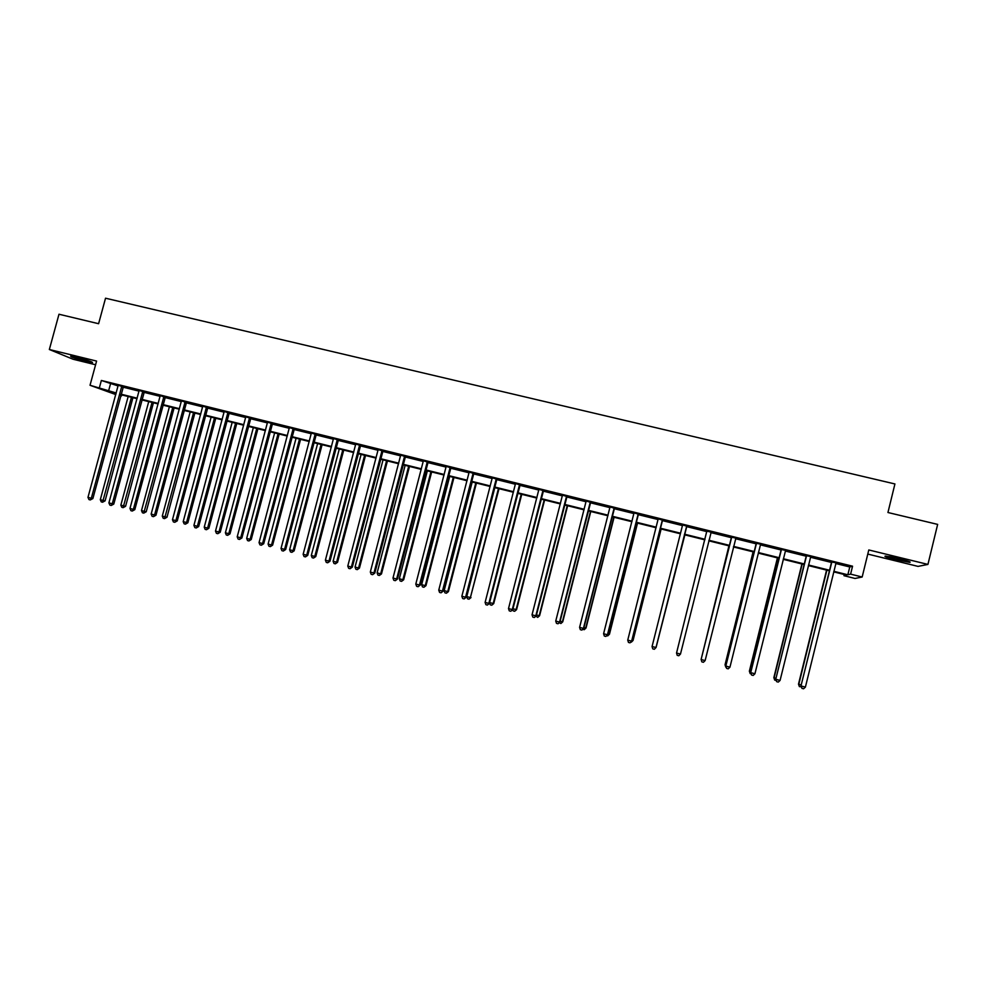<?xml version="1.0" encoding="UTF-8"?>
<svg xmlns="http://www.w3.org/2000/svg" width="987" height="987" viewBox="0 0 987 987"><rect width="100%" height="100%" fill="white"/><g stroke="black" fill="none" stroke-linecap="round" stroke-linejoin="round"><path stroke-width="1.48" d="M86.437 361.402L92.519 362.599C92.741 361.945 87.473 360.193 76.739 357.38L70.682 356.184C70.533 356.875 75.777 358.614 86.437 361.402M895.665 559.678L909.632 562.368C911.581 562.183 908.163 560.986 899.379 558.741L885.45 556.063C883.538 556.261 886.955 557.458 895.665 559.678M121.746 394.911L121.463 395.984L120.661 395.787M115.775 394.566L90.027 385.275L116.207 392.974M867.783 554.077L918.033 566.39L927.928 564.416L937.65 524.393L887.942 512.512L894.925 483.951L105.535 298.21L98.601 323.711L58.986 314.236L49.35 349.509L73.05 359.231L95.591 364.758M835.779 563.515L849.77 566.97L852.558 566.193L850.609 574.138L862.169 577.013L855.038 578.456L843.971 575.692L846.599 575.076L833.719 571.88M844.267 574.496L843.971 575.692M852.558 566.193L101.353 380.464L118.107 385.942M123.03 387.163L139.056 391.136M143.942 392.345L160.128 396.342M164.989 397.551L181.337 401.586M186.161 402.782L202.668 406.866M207.455 408.05L224.123 412.184M228.885 413.356L245.714 417.526M250.451 418.685L267.44 422.892M272.141 424.052L289.29 428.296M293.953 429.456L311.287 433.737M315.914 434.885L333.409 439.215M338.01 440.35L355.678 444.73M360.23 445.853L378.07 450.269M382.598 451.392L400.611 455.846M405.102 456.956L423.287 461.46M427.741 462.558L446.112 467.098M450.528 468.196L469.084 472.785M473.452 473.871L492.192 478.498M496.523 479.571L515.448 484.259M519.742 485.32L538.84 490.045M543.109 491.094L562.393 495.869M566.624 496.917L586.093 501.741M590.288 502.765L609.954 507.639M614.099 508.663L633.962 513.573M638.058 514.597L658.119 519.557M662.178 520.556L682.436 525.577M686.446 526.564L706.889 531.623M710.887 532.61L731.453 537.693M735.512 538.705L756.165 543.812M760.335 544.849L781.05 549.969M785.319 551.03L806.108 556.174M810.463 557.248L831.313 562.405M836.162 562.849L831.251 561.887M810.845 556.594L806.046 555.644M785.701 550.376L781.001 549.451M760.718 544.195L756.116 543.294M735.895 538.051L731.392 537.187M711.171 532.178L706.828 531.105M686.742 526.133L679.883 524.196L682.412 524.825L682.412 525.676L652.062 646.559L656.071 647.497L686.89 525.935M662.462 520.137L658.095 518.817M638.342 514.165L633.938 512.833M614.383 508.243L609.929 506.899M590.559 502.346L586.081 501.001M566.908 496.498L562.38 495.141M543.393 490.675L538.828 489.318M520.026 484.901L515.424 483.531M496.806 479.151L492.168 477.782M473.735 473.452L469.059 472.057M450.812 467.776L446.099 466.382M428.025 462.138L423.275 460.732M405.373 456.537L400.599 455.13M382.87 450.973L378.058 449.554M360.502 445.445L355.665 444.014M338.282 439.943L333.396 438.512M316.185 434.477L311.275 433.034M294.225 429.049L289.29 427.593M272.4 423.645L267.44 422.189M250.71 418.291L245.714 416.822M229.157 412.948L224.123 411.48M207.726 407.656L202.668 406.175M186.42 402.388L181.337 400.895M165.248 397.144L160.128 395.651M144.201 391.938L139.056 390.445M123.289 386.768L118.107 385.263M90.027 385.275L96.59 361.069L49.35 349.509M101.353 380.464L99.416 387.607M927.928 564.416L868.794 549.956L862.169 577.013M116.071 393.492L112.728 392.666L115.96 393.899M120.685 395.688L121.463 395.984M829.29 570.782L808.402 565.588M804.084 564.515L783.259 559.333M779.039 558.284L758.275 553.127M754.154 552.103L733.452 546.958M729.43 545.959L708.789 540.827M704.854 539.852L684.361 534.757M680.376 533.77L660.081 528.724M656.071 527.724L635.961 522.728M631.902 521.716L612.002 516.769M607.893 515.745L588.19 510.847M584.045 509.823L564.527 504.974M560.345 503.925L541.024 499.126M536.792 498.077L517.657 493.315M513.388 492.254L494.438 487.541M490.132 486.48L471.367 481.816M467.024 480.731L448.443 476.116M444.064 475.018L425.656 470.454M421.239 469.356L403.017 464.815M398.563 463.717L380.513 459.226M376.022 458.116L358.145 453.662M353.63 452.539L335.925 448.147M331.361 447.012L313.829 442.657M309.239 441.51L291.881 437.192M287.254 436.044L270.056 431.775M265.392 430.616L248.366 426.384M243.678 425.212L226.813 421.017M222.087 419.845L205.382 415.7M200.62 414.515L184.088 410.407M179.289 409.21L162.917 405.139M158.093 403.942L141.869 399.908M137.02 398.699L120.957 394.714M833.855 571.313L847.845 574.792L850.609 574.138M121.093 394.195L137.156 398.18M142.005 399.39L158.228 403.424M163.052 404.621L179.437 408.692M184.224 409.876L200.768 413.985M205.518 415.169L222.223 419.327M226.948 420.499L243.814 424.694M248.502 425.853L265.54 430.085M270.191 431.245L287.39 435.514M292.016 436.661L309.375 440.979M313.977 442.127L331.509 446.482M336.061 447.617L353.765 452.009M358.293 453.132L376.17 457.573M380.649 458.696L398.699 463.174M403.152 464.285L421.387 468.813M425.804 469.911L444.199 474.488M448.579 475.574L467.172 480.188M471.515 481.274L490.28 485.937M494.586 486.998L513.536 491.711M517.793 492.772L536.94 497.522M541.16 498.571L560.48 503.382M564.675 504.419L584.181 509.267M588.326 510.304L608.041 515.189M612.137 516.213L632.05 521.161M636.109 522.172L656.207 527.169M660.229 528.168L680.524 533.202M684.497 534.189L705.002 539.284M708.937 540.271L729.566 545.392M733.588 546.391L754.29 551.536M758.411 552.56L779.175 557.717M783.394 558.765L804.22 563.947M808.538 565.02L829.438 570.215M849.77 566.97L847.845 574.792M110.458 384.054L108.558 391.074M831.671 562.615L801 685.829L831.659 561.739M805.392 687.112L803.566 688.79L801.937 688.358L801.321 686.039L805.392 687.112L836.001 563.059M831.264 562.75L831.214 561.628M801.937 688.358L801 685.829M826.563 570.104L798.495 684.164L801.197 685.003M826.896 570.19L798.791 684.373L799.396 686.631L798.495 684.164M801.308 686.767L799.396 686.631M888.793 556.495L906.559 560.678M905.313 560.308L890.064 556.717M87.275 360.317L76.295 357.269M74.987 356.961L88.546 360.724M806.391 556.347L775.782 679.155L806.379 555.484M780.075 680.425L778.274 682.091L776.658 681.659L776.029 679.352L780.075 680.425L810.697 556.791M806.058 556.508L806.009 555.397M776.658 681.659L775.782 679.155M781.272 550.141L750.737 672.529L781.26 549.278M754.932 673.763L753.167 675.441L751.551 675.022L750.91 672.702L754.932 673.763L785.541 550.573M781.013 550.314L780.964 549.204M751.551 675.022L750.737 672.529M801.913 563.972L773.845 677.65L775.992 678.34M802.184 564.046L774.092 677.835L774.709 680.105L773.845 677.65M776.214 680.499L774.709 680.105M777.435 557.889L749.367 671.185L750.934 671.715M777.633 557.939L749.54 671.345L750.169 673.603L749.367 671.185M751.156 673.862L750.169 673.603M756.313 543.96L725.852 665.954L756.301 543.097M729.948 667.163L728.209 668.841L726.617 668.409L725.963 666.102L729.948 667.163L760.558 544.392M756.128 544.158L756.079 543.047M726.617 668.409L725.852 665.954M731.515 537.829L701.128 659.415L731.515 536.965M705.125 660.599L703.423 662.277L701.831 661.858L701.165 659.55L705.125 660.599L735.907 538.063M731.404 538.038L731.355 536.928M711.232 531.956L680.475 654.073L676.539 653.036L706.877 530.883M706.865 531.808L706.791 530.858M711.319 531.981L710.8 532.82M680.475 654.073L678.797 655.75L677.218 655.331L676.539 653.036M753.106 551.844L725.05 664.757L726.062 665.139M753.241 551.881L725.149 664.893L725.79 667.15L725.05 664.757M728.937 545.836L701.338 658.6M728.998 545.848L701.152 659.341M656.269 646.695L684.867 534.88M656.084 647.46L684.805 534.868M632.001 640.279L633.062 640.44L661.13 528.983M633.062 640.44L631.322 642.155L632.914 640.514L660.994 528.946M607.881 633.901L609.472 634.197L637.528 523.11M609.472 634.197L607.696 635.899L609.263 634.259L637.343 523.061M607.696 635.899L606.721 635.653M583.922 627.572L586.031 628.003L614.087 517.287M586.031 628.003L584.218 629.694L585.747 628.053L613.828 517.225M584.218 629.694L582.762 629.299M560.122 621.267L562.738 621.847L590.781 511.5M562.738 621.847L560.887 623.513L562.393 621.872L590.473 511.414M560.887 623.513L559.259 622.698M536.459 615.012L539.593 615.728L567.636 505.739M539.593 615.728L537.705 617.381L539.186 615.74L567.254 505.64M537.705 617.381L535.929 616.122M512.956 608.806L516.583 609.645L544.614 500.014M516.583 609.645L514.659 611.286L516.115 609.633L544.182 499.903M514.659 611.286L513.191 610.891L512.746 609.596L543.541 490.477M489.601 602.625L493.722 603.6L521.753 494.339M493.722 603.6L491.76 605.216L493.192 603.575L521.247 494.203M491.76 605.216L490.292 604.834L489.577 602.736M494.82 487.64L466.765 596.592L470.404 597.554L499.015 488.688M470.996 597.591L468.998 599.195L470.404 597.554L498.46 488.54M468.998 599.195L467.542 598.813L466.765 596.592M472.193 482.014L444.15 590.608L447.765 591.571L448.419 591.62L476.425 483.075M448.419 591.62L446.383 593.212L447.765 591.571L475.808 482.914M446.383 593.212L444.94 592.829L444.15 590.608M449.702 476.425L421.671 584.674L425.261 585.624L425.965 585.686L453.971 477.486M425.965 585.686L423.904 587.265L425.261 585.624L453.292 477.313M423.904 587.265L422.461 586.883L421.671 584.674M427.346 470.873L399.328 578.764L402.893 579.702L403.658 579.788L431.664 471.946M403.658 579.788L401.561 581.355L402.893 579.702L430.924 471.761M401.561 581.355L400.13 580.973L399.328 578.764M405.139 465.346L377.12 572.892L380.674 573.829L381.488 573.928L409.482 466.432M381.488 573.928L379.353 575.47L380.674 573.829L408.692 466.234M379.353 575.47L377.935 575.1L377.12 572.892M383.055 459.856L355.049 567.056L358.577 567.994L359.453 568.105L387.435 460.954M359.453 568.105L357.282 569.635L358.577 567.994L386.583 460.732M357.282 569.635L355.875 569.265L355.049 567.056M361.106 454.402L333.112 561.258L336.616 562.183L337.554 562.319L365.523 455.5M337.554 562.319L335.346 563.836L336.616 562.183L364.622 455.278M335.346 563.836L333.951 563.454L333.112 561.258M339.294 448.986L311.3 555.496L314.791 556.421L315.778 556.557L343.735 450.084M315.778 556.557L313.545 558.062L314.791 556.421L342.785 449.85M313.545 558.062L312.151 557.692L311.3 555.496M686.73 525.898L655.973 647.595L654.319 649.273L652.765 648.854L652.062 646.559M662.388 519.878L631.631 641.155L627.744 640.131L658.132 519.063M662.61 519.927L631.803 641.081L630.014 642.833L628.46 642.426L627.744 640.131M631.803 641.081L630.014 642.833M638.207 513.894L607.449 634.764L603.588 633.74L633.962 513.08M638.49 513.968L607.684 634.703L605.858 636.442L604.315 636.035L603.588 633.74M607.684 634.703L605.858 636.442M614.173 507.947L583.428 628.411L579.591 627.399L609.966 507.145M614.531 508.034L583.724 628.361L581.861 630.088L580.331 629.681L579.591 627.399M583.724 628.361L581.861 630.088M590.288 502.038L559.555 622.094L555.743 621.082L586.105 501.248M590.707 502.149L559.913 622.069L558.013 623.772L556.495 623.365L555.743 621.082M559.913 622.069L558.013 623.772M566.563 496.177L535.83 615.814L532.042 614.815L562.405 495.388M567.044 496.301L536.262 615.814L534.325 617.504L532.807 617.097L532.042 614.815M536.262 615.814L534.325 617.504M542.986 490.342L512.265 609.584L508.502 608.597L538.853 489.552M510.785 611.261L512.759 609.596L510.785 611.261L509.28 610.867L508.502 608.597M519.557 484.555L488.849 603.39L485.11 602.403L515.461 483.766M520.174 484.703L489.404 603.415L487.381 605.068L485.888 604.673L485.11 602.403M489.404 603.415L487.381 605.068M496.276 478.794L465.58 597.234L461.854 596.259L492.205 478.016M496.954 478.954L466.185 597.283L464.137 598.912L462.656 598.529L461.854 596.259M466.185 597.283L464.137 598.912M473.143 473.069L442.447 591.114L438.759 590.14L469.096 472.304M473.883 473.254L443.126 591.176L441.041 592.805L439.56 592.41L438.759 590.14M443.126 591.176L441.041 592.805M450.158 467.382L419.475 585.044L415.798 584.07L446.124 466.617M450.948 467.579L420.203 585.118L418.081 586.722L416.625 586.34L415.798 584.07M420.203 585.118L418.081 586.722M427.309 461.731L396.638 578.999L392.986 578.037L423.312 460.978M428.161 461.941L397.428 579.098L395.281 580.677L393.813 580.294L392.986 578.037M397.428 579.098L395.281 580.677M404.608 456.117L373.937 573.003L370.322 572.041L400.623 455.365M405.521 456.339L374.801 573.102L372.605 574.681L371.161 574.298L370.322 572.041M374.801 573.102L372.605 574.681M382.043 450.541L351.384 567.031L347.782 566.082L378.095 449.788M383.018 450.775L352.31 567.155L351.384 567.031L350.077 568.722L348.645 568.339L347.782 566.082M352.31 567.155L350.077 568.722M359.613 444.989L328.979 561.11L325.402 560.16L355.69 444.249M360.65 445.248L329.954 561.245L328.979 561.11L327.696 562.787L326.265 562.405L325.402 560.16M329.954 561.245L327.696 562.787M337.332 439.486L306.698 555.212L303.145 554.275L333.433 438.746M338.418 439.746L307.734 555.373L306.698 555.212L305.439 556.902L304.021 556.52L303.145 554.275M307.734 555.373L305.439 556.902M315.186 434.009L284.564 549.364L281.036 548.427L311.3 433.268M316.321 434.28L285.65 549.525L284.564 549.364L283.331 551.042L281.912 550.672L281.036 548.427M285.65 549.525L283.331 551.042M293.176 428.555L262.567 543.541L259.05 542.616L289.314 427.827M294.373 428.851L263.714 543.726L262.567 543.541L261.358 545.219L259.951 544.849L259.05 542.616M263.714 543.726L261.358 545.219M271.289 423.152L240.705 537.755L237.213 536.829L267.465 422.424M272.548 423.46L241.901 537.952L240.705 537.755L239.508 539.445L238.114 539.075L237.213 536.829M241.901 537.952L239.508 539.445M249.551 417.772L218.966 532.005L215.499 531.092L245.738 417.057M250.858 418.093L220.224 532.227L218.966 532.005L217.806 533.696L216.412 533.325L215.499 531.092M220.224 532.227L217.806 533.696M227.935 412.43L197.375 526.293L193.921 525.38L224.148 411.715M229.292 412.763L198.671 526.527L197.375 526.293L196.228 527.983L194.846 527.613L193.921 525.38M198.671 526.527L196.228 527.983M206.456 407.113L175.908 520.618L172.478 519.717L202.693 406.41M207.862 407.458L177.265 520.865L175.908 520.618L174.785 522.296L173.416 521.938L172.478 519.717M177.265 520.865L174.785 522.296M185.1 401.832L154.564 514.98L151.159 514.079L181.361 401.129M186.568 402.19L155.971 515.226L154.564 514.98L153.466 516.657L152.097 516.3L151.159 514.079M155.971 515.226L153.466 516.657M163.879 396.577L133.356 509.366L129.976 508.465L160.153 395.886M165.384 396.959L134.812 509.637L133.356 509.366L132.283 511.044L130.926 510.686L129.976 508.465M134.812 509.637L132.283 511.044M142.782 391.37L112.271 503.789L108.903 502.901L139.081 390.667M144.336 391.753L113.789 504.073L112.271 503.789L111.223 505.467L109.878 505.11L108.903 502.901M113.789 504.073L111.223 505.467M317.617 443.595L289.635 549.759L293.102 550.684L294.138 550.845L322.095 444.705M294.138 550.845L291.881 552.325L293.102 550.684L321.083 444.458M291.881 552.325L290.486 551.955L289.635 549.759M296.063 438.24L268.094 544.071L271.536 544.984L272.622 545.157L300.566 439.351M272.622 545.157L270.339 546.625L271.536 544.984L299.505 439.092M270.339 546.625L268.957 546.255L268.094 544.071M274.633 432.911L246.676 538.408L250.093 539.309L251.241 539.507L279.173 434.033M251.241 539.507L248.921 540.962L250.093 539.309L278.063 433.762M248.921 540.962L247.552 540.592L246.676 538.408M253.338 427.618L225.394 532.783L228.787 533.683L229.996 533.881L257.915 428.753M229.996 533.881L227.639 535.324L228.787 533.683L256.743 428.457M227.639 535.324L226.282 534.966L225.394 532.783M232.167 422.35L204.235 527.181L207.615 528.082L208.862 528.304L236.769 423.497M208.862 528.304L206.48 529.723L207.615 528.082L235.548 423.189M206.48 529.723L205.136 529.365L204.235 527.181M211.119 417.119L183.2 521.63L186.555 522.518L187.863 522.752L215.758 418.278M187.863 522.752L185.445 524.159L186.555 522.518L214.487 417.957M185.445 524.159L184.113 523.801L183.2 521.63M190.207 411.924L162.287 516.102L165.631 516.978L166.988 517.225L194.871 413.084M166.988 517.225L164.545 518.631L193.551 412.751M164.545 518.631L163.213 518.274L162.287 516.102M169.406 406.755L141.499 510.6L144.83 511.488L146.224 511.747L174.107 407.915M146.224 511.747L143.757 513.129L172.725 407.582M143.757 513.129L142.436 512.771L141.499 510.6M148.729 401.61L120.846 505.147L124.14 506.01L125.596 506.282L153.454 402.782M125.596 506.282L123.104 507.663L152.035 402.437M123.104 507.663L121.783 507.306L120.846 505.147M121.808 386.176L91.322 498.25L87.979 497.362L118.132 385.485M123.424 386.571L92.877 498.546L91.322 498.25L90.286 499.928L88.941 499.57L87.979 497.362M92.877 498.546L90.286 499.928M128.174 396.503L100.304 499.718L103.586 500.582L105.078 500.865L132.937 397.687M105.078 500.865L102.562 502.223L131.456 397.317M102.562 502.223L101.242 501.877L100.304 499.718M450.01 467.579L450.664 467.974M449.764 468.109L450.417 468.504M427.161 461.928L427.877 462.335M426.915 462.459L427.63 462.866M404.46 456.315L405.238 456.734M404.214 456.845L404.991 457.265M381.895 450.738L382.734 451.17M381.648 451.256L382.487 451.688M359.478 445.186L360.366 445.63M359.231 445.717L360.119 446.161M337.196 439.671L338.134 440.14M336.949 440.202L337.887 440.658M315.05 434.194L316.05 434.675M314.804 434.712L315.803 435.193M293.028 428.753L294.089 429.246M292.794 429.271L293.842 429.752M271.154 423.337L272.264 423.842M270.907 423.855L272.017 424.361M249.415 417.957L250.575 418.476M249.168 418.476L250.328 418.994M227.8 412.615L229.021 413.146M227.553 413.134L228.774 413.652M206.32 407.298L207.591 407.841M206.073 407.816L207.344 408.347M184.964 402.017L186.284 402.573M184.717 402.536L186.049 403.078M163.743 396.774L165.113 397.329M163.497 397.28L164.878 397.847M142.646 391.555L144.065 392.123M142.399 392.061L143.831 392.641M121.672 386.361L123.153 386.953M121.438 386.867L122.906 387.459"/></g></svg>

